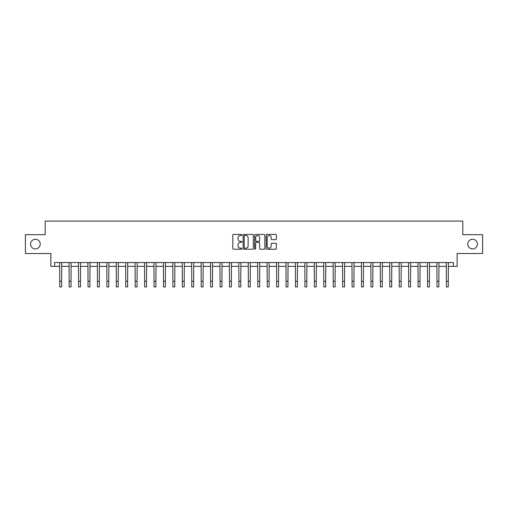 <?xml version="1.0" encoding="UTF-8"?>
<svg xmlns="http://www.w3.org/2000/svg" width="508" height="508" viewBox="0 0 508 508"><rect width="100%" height="100%" fill="white"/><g stroke="black" fill="none" stroke-linecap="round" stroke-linejoin="round"><path stroke-width="0.76" d="M241.929 234.95A0.521 0.521 0 0 0 241.408 234.429L233.54 234.429A0.743 0.743 0 0 0 232.804 235.172L232.804 248.501A0.743 0.743 0 0 0 233.54 249.238L241.408 249.238A0.521 0.521 0 0 0 241.929 248.723A0.521 0.521 0 0 0 241.408 248.202L240.392 248.202A2.369 2.369 0 0 1 238.023 245.834L238.023 244.723A2.369 2.369 0 0 1 240.392 242.354L241.408 242.354A0.521 0.521 0 0 0 241.929 241.833A0.521 0.521 0 0 0 241.408 241.319L240.392 241.319A2.369 2.369 0 0 1 238.023 238.944L238.023 237.833A2.369 2.369 0 0 1 240.392 235.464L241.408 235.464A0.521 0.521 0 0 0 241.929 234.95M467.773 244.1A4.826 4.826 0 0 0 472.605 248.926A4.826 4.826 0 0 0 477.431 244.1A4.826 4.826 0 0 0 472.605 239.268A4.826 4.826 0 0 0 467.773 244.1M30.569 244.1A4.826 4.826 0 0 0 35.395 248.926A4.826 4.826 0 0 0 40.227 244.1A4.826 4.826 0 0 0 35.395 239.268A4.826 4.826 0 0 0 30.569 244.1M275.641 239.649A0.743 0.743 0 0 0 276.384 238.912L276.384 235.172A0.743 0.743 0 0 0 275.641 234.429L266.903 234.429A0.743 0.743 0 0 0 266.167 235.172L266.167 248.501A0.743 0.743 0 0 0 266.903 249.238L275.641 249.238A0.743 0.743 0 0 0 276.384 248.501L276.384 243.98A0.743 0.743 0 0 0 275.641 243.243L271.901 243.243A0.743 0.743 0 0 0 271.164 243.98L271.164 246.221A1.981 1.981 0 0 1 269.183 248.202A1.981 1.981 0 0 1 267.202 246.221L267.202 237.446A1.981 1.981 0 0 1 269.183 235.464A1.981 1.981 0 0 1 271.164 237.446L271.164 238.912A0.743 0.743 0 0 0 271.901 239.649L275.641 239.649M54.635 266.357L54.635 262.579L453.365 262.579L453.365 266.357L457.137 266.357L457.137 253.53L482.6 253.53L482.6 234.664L462.794 234.664L462.794 221.088L45.206 221.088L45.206 234.664L25.4 234.664L25.4 253.53L50.863 253.53L50.863 266.357L59.728 266.357M253.352 235.172A0.743 0.743 0 0 0 252.609 234.429L243.872 234.429A0.743 0.743 0 0 0 243.135 235.172L243.135 248.501A0.743 0.743 0 0 0 243.872 249.238L252.609 249.238A0.743 0.743 0 0 0 253.352 248.501L253.352 235.172M255.391 234.429L264.128 234.429A0.743 0.743 0 0 1 264.865 235.172L264.865 248.501A0.743 0.743 0 0 1 264.128 249.238L260.388 249.238A0.743 0.743 0 0 1 259.645 248.501L259.645 243.091A0.743 0.743 0 0 0 258.909 242.354L256.426 242.354A0.743 0.743 0 0 0 255.683 243.091L255.683 248.723A0.521 0.521 0 0 1 255.168 249.238A0.521 0.521 0 0 1 254.648 248.723L254.648 235.172A0.743 0.743 0 0 1 255.391 234.429M61.614 266.357L69.158 266.357M71.044 266.357L78.588 266.357M80.474 266.357L88.017 266.357M89.903 266.357L97.453 266.357M99.339 266.357L106.883 266.357M108.769 266.357L116.313 266.357M118.199 266.357L125.743 266.357M127.629 266.357L135.172 266.357M137.058 266.357L144.602 266.357M146.488 266.357L154.032 266.357M155.918 266.357L163.468 266.357M165.354 266.357L172.898 266.357M174.784 266.357L182.328 266.357M184.214 266.357L191.757 266.357M193.643 266.357L201.187 266.357M203.073 266.357L210.617 266.357M212.503 266.357L220.047 266.357M221.933 266.357L229.483 266.357M231.369 266.357L238.912 266.357M240.798 266.357L248.342 266.357M250.228 266.357L257.772 266.357M259.658 266.357L267.202 266.357M269.088 266.357L276.631 266.357M278.517 266.357L286.067 266.357M287.953 266.357L295.497 266.357M297.383 266.357L304.927 266.357M306.813 266.357L314.357 266.357M316.243 266.357L323.786 266.357M325.672 266.357L333.216 266.357M335.102 266.357L342.646 266.357M344.532 266.357L352.082 266.357M353.968 266.357L361.512 266.357M363.398 266.357L370.942 266.357M372.828 266.357L380.371 266.357M382.257 266.357L389.801 266.357M391.687 266.357L399.231 266.357M401.117 266.357L408.661 266.357M410.547 266.357L418.097 266.357M419.983 266.357L427.526 266.357M429.412 266.357L436.956 266.357M438.842 266.357L446.386 266.357M448.272 266.357L453.365 266.357M244.685 235.464A0.521 0.521 0 0 0 244.17 235.985L244.17 247.682A0.521 0.521 0 0 0 244.685 248.202L245.764 248.202A2.369 2.369 0 0 0 248.133 245.834L248.133 237.833A2.369 2.369 0 0 0 245.764 235.464L244.685 235.464M259.645 237.484A1.981 1.981 0 0 0 257.664 235.502A1.981 1.981 0 0 0 255.683 237.484L255.683 240.576A0.743 0.743 0 0 0 256.426 241.319L258.909 241.319A0.743 0.743 0 0 0 259.645 240.576L259.645 237.484M59.639 262.579L59.728 281.254L61.614 281.254L61.703 262.579M59.728 281.254L59.728 286.912L61.614 286.912L61.614 281.254M69.069 262.579L69.158 281.254L71.044 281.254L71.133 262.579M69.158 281.254L69.158 286.912L71.044 286.912L71.044 281.254M78.499 262.579L78.588 281.254L80.474 281.254L80.562 262.579M78.588 281.254L78.588 286.912L80.474 286.912L80.474 281.254M87.928 262.579L88.017 281.254L89.903 281.254L89.999 262.579M88.017 281.254L88.017 286.912L89.903 286.912L89.903 281.254M97.358 262.579L97.453 281.254L99.339 281.254L99.428 262.579M97.453 281.254L97.453 286.912L99.339 286.912L99.339 281.254M106.794 262.579L106.883 281.254L108.769 281.254L108.858 262.579M106.883 281.254L106.883 286.912L108.769 286.912L108.769 281.254M116.224 262.579L116.313 281.254L118.199 281.254L118.288 262.579M116.313 281.254L116.313 286.912L118.199 286.912L118.199 281.254M125.654 262.579L125.743 281.254L127.629 281.254L127.718 262.579M125.743 281.254L125.743 286.912L127.629 286.912L127.629 281.254M135.084 262.579L135.172 281.254L137.058 281.254L137.147 262.579M135.172 281.254L135.172 286.912L137.058 286.912L137.058 281.254M144.513 262.579L144.602 281.254L146.488 281.254L146.577 262.579M144.602 281.254L144.602 286.912L146.488 286.912L146.488 281.254M153.943 262.579L154.032 281.254L155.918 281.254L156.013 262.579M154.032 281.254L154.032 286.912L155.918 286.912L155.918 281.254M163.373 262.579L163.468 281.254L165.354 281.254L165.443 262.579M163.468 281.254L163.468 286.912L165.354 286.912L165.354 281.254M172.809 262.579L172.898 281.254L174.784 281.254L174.873 262.579M172.898 281.254L172.898 286.912L174.784 286.912L174.784 281.254M182.239 262.579L182.328 281.254L184.214 281.254L184.302 262.579M182.328 281.254L182.328 286.912L184.214 286.912L184.214 281.254M191.668 262.579L191.757 281.254L193.643 281.254L193.732 262.579M191.757 281.254L191.757 286.912L193.643 286.912L193.643 281.254M201.098 262.579L201.187 281.254L203.073 281.254L203.162 262.579M201.187 281.254L201.187 286.912L203.073 286.912L203.073 281.254M210.528 262.579L210.617 281.254L212.503 281.254L212.592 262.579M210.617 281.254L210.617 286.912L212.503 286.912L212.503 281.254M219.958 262.579L220.047 281.254L221.933 281.254L222.028 262.579M220.047 281.254L220.047 286.912L221.933 286.912L221.933 281.254M229.394 262.579L229.483 281.254L231.369 281.254L231.458 262.579M229.483 281.254L229.483 286.912L231.369 286.912L231.369 281.254M238.824 262.579L238.912 281.254L240.798 281.254L240.887 262.579M238.912 281.254L238.912 286.912L240.798 286.912L240.798 281.254M248.253 262.579L248.342 281.254L250.228 281.254L250.317 262.579M248.342 281.254L248.342 286.912L250.228 286.912L250.228 281.254M257.683 262.579L257.772 281.254L259.658 281.254L259.747 262.579M257.772 281.254L257.772 286.912L259.658 286.912L259.658 281.254M267.113 262.579L267.202 281.254L269.088 281.254L269.176 262.579M267.202 281.254L267.202 286.912L269.088 286.912L269.088 281.254M276.543 262.579L276.631 281.254L278.517 281.254L278.606 262.579M276.631 281.254L276.631 286.912L278.517 286.912L278.517 281.254M285.972 262.579L286.067 281.254L287.953 281.254L288.042 262.579M286.067 281.254L286.067 286.912L287.953 286.912L287.953 281.254M295.408 262.579L295.497 281.254L297.383 281.254L297.472 262.579M295.497 281.254L295.497 286.912L297.383 286.912L297.383 281.254M304.838 262.579L304.927 281.254L306.813 281.254L306.902 262.579M304.927 281.254L304.927 286.912L306.813 286.912L306.813 281.254M314.268 262.579L314.357 281.254L316.243 281.254L316.332 262.579M314.357 281.254L314.357 286.912L316.243 286.912L316.243 281.254M323.698 262.579L323.786 281.254L325.672 281.254L325.761 262.579M323.786 281.254L323.786 286.912L325.672 286.912L325.672 281.254M333.127 262.579L333.216 281.254L335.102 281.254L335.191 262.579M333.216 281.254L333.216 286.912L335.102 286.912L335.102 281.254M342.557 262.579L342.646 281.254L344.532 281.254L344.627 262.579M342.646 281.254L342.646 286.912L344.532 286.912L344.532 281.254M351.987 262.579L352.082 281.254L353.968 281.254L354.057 262.579M352.082 281.254L352.082 286.912L353.968 286.912L353.968 281.254M361.423 262.579L361.512 281.254L363.398 281.254L363.487 262.579M361.512 281.254L361.512 286.912L363.398 286.912L363.398 281.254M370.853 262.579L370.942 281.254L372.828 281.254L372.916 262.579M370.942 281.254L370.942 286.912L372.828 286.912L372.828 281.254M380.282 262.579L380.371 281.254L382.257 281.254L382.346 262.579M380.371 281.254L380.371 286.912L382.257 286.912L382.257 281.254M389.712 262.579L389.801 281.254L391.687 281.254L391.776 262.579M389.801 281.254L389.801 286.912L391.687 286.912L391.687 281.254M399.142 262.579L399.231 281.254L401.117 281.254L401.206 262.579M399.231 281.254L399.231 286.912L401.117 286.912L401.117 281.254M408.572 262.579L408.661 281.254L410.547 281.254L410.642 262.579M408.661 281.254L408.661 286.912L410.547 286.912L410.547 281.254M418.001 262.579L418.097 281.254L419.983 281.254L420.072 262.579M418.097 281.254L418.097 286.912L419.983 286.912L419.983 281.254M427.438 262.579L427.526 281.254L429.412 281.254L429.501 262.579M427.526 281.254L427.526 286.912L429.412 286.912L429.412 281.254M436.867 262.579L436.956 281.254L438.842 281.254L438.931 262.579M436.956 281.254L436.956 286.912L438.842 286.912L438.842 281.254M446.297 262.579L446.386 281.254L448.272 281.254L448.361 262.579M446.386 281.254L446.386 286.912L448.272 286.912L448.272 281.254"/></g></svg>
